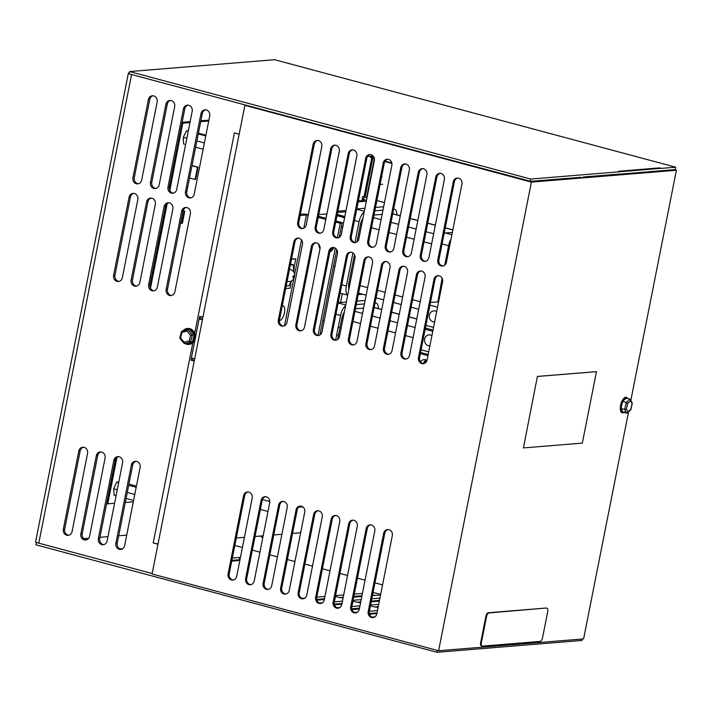 <?xml version="1.0" encoding="UTF-8"?>
<svg xmlns="http://www.w3.org/2000/svg" width="712" height="712" viewBox="0 0 712 712"><rect width="100%" height="100%" fill="white"/><g stroke="black" fill="none" stroke-linecap="round" stroke-linejoin="round"><path stroke-width="1.07" d="M205.608 109.835A5.029 4.477 -94.7 0 0 202.315 113.555L186.829 191.661A5.029 4.477 -94.7 0 0 190.941 197.838M185.476 191.768L185.476 191.768A5.029 4.477 -94.7 0 0 190.264 197.954A5.029 4.477 -94.7 0 0 194.234 194.118L209.72 116.02A5.029 4.477 -94.7 0 0 206.302 109.96A5.029 4.477 -94.7 0 0 204.931 109.835A5.029 4.477 -94.7 0 0 200.962 113.671L185.476 191.768L186.829 191.661M186.277 207.468A5.029 4.477 -94.7 0 0 182.984 211.188L167.498 289.295A5.029 4.477 -94.7 0 0 171.601 295.471M166.145 289.401L166.145 289.401A5.029 4.477 -94.7 0 0 170.933 295.587A5.029 4.477 -94.7 0 0 174.903 291.751L190.38 213.653A5.029 4.477 -94.7 0 0 186.971 207.593A5.029 4.477 -94.7 0 0 185.592 207.468A5.029 4.477 -94.7 0 0 181.622 211.304L166.145 289.401L167.498 289.295M300.66 532.754L292.534 533.413M281.908 534.285L273.791 534.943M263.164 535.816L255.038 536.483M244.412 537.346L236.295 538.014M298.577 507.184L302.733 506.837M358.189 201.852L366.306 201.193M373.15 156.061L367.499 156.524M194.296 360.779A6.008 0.828 -168.8 0 1 190.958 360.174L199.618 316.431A6.008 0.828 11.2 0 0 202.965 317.045M192.89 342.597L153.214 542.971A6.008 0.828 11.2 0 0 158.037 543.941M358.376 200.926L363.788 200.481L362.15 199.574L363.877 199.556A6.008 0.828 -168.8 0 1 366.457 200.437M190.958 360.174L194.394 360.299M153.214 542.971L157.975 544.244M152.172 573.534L38.786 543.149L131.578 74.52M239.17 134.185L234.408 132.913L194.732 333.287M136.695 461.429A5.029 4.477 -94.7 0 0 135.316 461.305A5.029 4.477 -94.7 0 0 131.346 465.141L115.887 543.247A5.029 4.477 -94.7 0 0 120.675 549.424A5.029 4.477 -94.7 0 0 124.645 545.597L140.104 467.49A5.029 4.477 -94.7 0 0 136.695 461.429M151.923 198.203A5.029 4.477 -94.7 0 0 150.552 198.07A5.029 4.477 -94.7 0 0 146.583 201.905L131.115 280.012A5.029 4.477 -94.7 0 0 135.903 286.197A5.029 4.477 -94.7 0 0 139.872 282.361L155.341 204.255A5.029 4.477 -94.7 0 0 151.923 198.203M148.63 284.711A5.029 4.477 -94.7 0 0 153.418 290.888A5.029 4.477 -94.7 0 0 157.388 287.052L172.856 208.945A5.029 4.477 -94.7 0 0 169.438 202.893A5.029 4.477 -94.7 0 0 168.068 202.769A5.029 4.477 -94.7 0 0 164.098 206.605L148.63 284.711L149.983 284.595A5.029 4.477 -94.7 0 0 154.095 290.772M119.18 456.739A5.029 4.477 -94.7 0 0 117.8 456.614A5.029 4.477 -94.7 0 0 113.831 460.45L98.372 538.557A5.029 4.477 -94.7 0 0 103.16 544.733A5.029 4.477 -94.7 0 0 107.129 540.898L122.589 462.791A5.029 4.477 -94.7 0 0 119.18 456.739M153.739 95.88A5.029 4.477 -94.7 0 0 152.368 95.755A5.029 4.477 -94.7 0 0 148.399 99.591L132.93 177.697A5.029 4.477 -94.7 0 0 137.719 183.874A5.029 4.477 -94.7 0 0 141.688 180.038L157.156 101.932A5.029 4.477 -94.7 0 0 153.739 95.88M188.769 105.26A5.029 4.477 -94.7 0 0 187.398 105.136A5.029 4.477 -94.7 0 0 183.429 108.972L167.961 187.078A5.029 4.477 -94.7 0 0 172.749 193.255A5.029 4.477 -94.7 0 0 176.718 189.419L192.187 111.312A5.029 4.477 -94.7 0 0 188.769 105.26M171.254 100.57A5.029 4.477 -94.7 0 0 169.883 100.436A5.029 4.477 -94.7 0 0 165.914 104.272L150.446 182.379A5.029 4.477 -94.7 0 0 155.234 188.564A5.029 4.477 -94.7 0 0 159.203 184.728L174.671 106.622A5.029 4.477 -94.7 0 0 171.254 100.57M101.665 452.049A5.029 4.477 -94.7 0 0 100.285 451.915A5.029 4.477 -94.7 0 0 96.316 455.751L80.856 533.858A5.029 4.477 -94.7 0 0 85.645 540.043A5.029 4.477 -94.7 0 0 89.614 536.207L105.073 458.101A5.029 4.477 -94.7 0 0 101.665 452.049M63.341 529.167A5.029 4.477 -94.7 0 0 68.129 535.344A5.029 4.477 -94.7 0 0 72.099 531.508L87.558 453.402A5.029 4.477 -94.7 0 0 84.15 447.35A5.029 4.477 -94.7 0 0 82.77 447.225A5.029 4.477 -94.7 0 0 78.801 451.061L63.341 529.167L64.694 529.052A5.029 4.477 -94.7 0 0 68.797 535.237M113.6 275.33A5.029 4.477 -94.7 0 0 118.388 281.507A5.029 4.477 -94.7 0 0 122.357 277.671L137.825 199.565A5.029 4.477 -94.7 0 0 134.408 193.513A5.029 4.477 -94.7 0 0 133.037 193.388A5.029 4.477 -94.7 0 0 129.068 197.224L113.6 275.33L114.952 275.215A5.029 4.477 -94.7 0 0 119.055 281.391M201.006 316.715L200.579 318.869M192.774 358.296L192.418 360.05M370.73 156.257L370.507 157.397L374.307 158.625L366.573 197.678L362.773 196.45L362.15 199.574M294.955 561.563L287.363 559.525M277.44 556.864L269.848 554.835M259.925 552.174L252.333 550.145M242.409 547.483L234.818 545.445M260.628 536.02A5.029 4.477 -94.7 0 0 262.826 537.524M133.714 193.388A5.029 4.477 -94.7 0 0 130.421 197.108L114.952 275.215M83.455 447.225A5.029 4.477 -94.7 0 0 80.153 450.945L64.694 529.052M100.971 451.924A5.029 4.477 -94.7 0 0 97.669 455.644L82.209 533.751A5.029 4.477 -94.7 0 0 86.312 539.927M170.569 100.445A5.029 4.477 -94.7 0 0 167.267 104.166L151.798 182.272A5.029 4.477 -94.7 0 0 155.91 188.449M188.075 105.136A5.029 4.477 -94.7 0 0 184.782 108.856L169.314 186.962A5.029 4.477 -94.7 0 0 173.425 193.139M153.044 95.755A5.029 4.477 -94.7 0 0 149.751 99.475L134.283 177.582A5.029 4.477 -94.7 0 0 138.395 183.758M118.486 456.614A5.029 4.477 -94.7 0 0 115.184 460.335L99.724 538.441A5.029 4.477 -94.7 0 0 103.827 544.618M168.744 202.769A5.029 4.477 -94.7 0 0 165.451 206.489L149.983 284.595M151.229 198.078A5.029 4.477 -94.7 0 0 147.936 201.799L132.468 279.905A5.029 4.477 -94.7 0 0 136.579 286.082M136.001 461.305A5.029 4.477 -94.7 0 0 132.699 465.025L117.24 543.131A5.029 4.477 -94.7 0 0 121.343 549.317M372.082 156.15L371.86 157.281L370.507 157.397M374.183 157.93A6.008 0.828 -168.8 0 0 373.15 157.628L371.86 157.281M371.798 157.744L363.503 199.458M261.98 535.913A5.029 4.477 -94.7 0 0 262.959 536.83M129.175 73.719A6.008 0.828 -168.8 0 1 128.391 73.122A6.008 0.828 -168.8 0 1 129.05 72.882L129.344 72.864M128.391 73.122L35.6 541.761A6.008 0.828 11.2 0 0 38.786 543.149M384.48 202.564L376.897 200.535M384.827 161.535L391.894 163.431M391.787 162.923L385.067 161.126M182.806 331.009A8.037 7.165 85.3 0 1 186.482 328.597A8.037 7.165 85.3 0 1 195.195 338.307A8.037 7.165 85.3 0 1 189.89 344.27A8.037 7.165 85.3 0 1 184.809 343.442M192.463 341.751L184.319 343.487L192.463 341.751L194.269 334.871L189.81 329.567L187.932 329.718L192.382 335.023L190.629 335.37L189.169 340.923L184.123 342.205L180.528 337.924L181.987 332.362L187.034 331.089L187.932 329.718L181.524 331.418L179.744 338.173L184.141 343.407L184.123 342.205M194.269 334.871L192.382 335.023L190.576 341.902L189.169 340.923M187.843 329.736L181.667 331.294L181.987 332.362M179.86 338.182L180.528 337.924M198.425 133.189L205.91 135.191M188.315 130.848L186.508 130.768L188.244 131.23M198.274 133.918L205.768 135.93M185.618 144.492L183.554 143.94L183.313 137.282L186.508 130.768M183.313 137.282L186.856 138.235M196.886 140.923L204.38 142.925M195.649 147.179L203.143 149.191M623.837 412.399A8.037 3.462 -75 0 1 623.757 412.462A8.037 3.462 -75 0 1 620.268 408.181A8.037 3.462 -75 0 1 623.988 398.177A8.037 3.462 -75 0 1 627.512 398.417L627.566 398.515M622.617 401.47L626.266 402.44L629.8 399.112L626.151 398.133L622.617 401.47L621.015 408.483L622.947 412.168L626.596 413.138L624.664 409.453L626.4 409.097L627.69 403.437L630.538 400.749L632.096 403.722L630.805 409.382L626.596 413.138M621.015 408.483L624.664 409.453L626.266 402.44L627.69 403.437M630.129 409.809L630.805 409.382L630.129 409.809M631.731 402.796L632.096 403.722L631.731 402.796M630.538 400.749L629.8 399.112L630.423 399.637L632.256 403.143M345.765 211.775L337.648 212.443M346.014 210.53L337.897 211.197M337.123 215.104L344.706 217.133M344.83 216.537L337.239 214.499M208.901 120.132L200.882 120.782M190.14 121.663L182.121 122.322M169.803 190.558L182.806 123.025L189.979 122.437L182.806 123.025L169.554 189.979L182.806 123.025L182.014 122.811M200.722 121.565L208.75 120.906L200.722 121.565M116.537 457.745L107.414 503.793L106.622 503.58M114.561 503.331L107.414 503.793L116.528 457.754M150.223 287.603L166.795 203.908L150.223 287.612M423.515 363.627A5.224 4.664 85.3 0 1 426.31 359.996M424.37 363.449A4.352 3.88 85.3 0 1 426.888 360.699L425.144 363.022M537.4 376.417L523.418 447.928L537.4 376.417L596.478 371.646L582.327 443.113L523.418 447.928M537.569 376.461L596.478 371.646M333.51 266.163L334.925 266.546M342.695 227.297L341.279 226.914M342.784 226.843L341.368 226.46M383.652 206.756L375.527 207.423M364.9 208.296L356.783 208.954M444.724 265.211L446.958 253.917L448.044 254.166M448.622 251.238L447.537 250.989L448.578 245.711A10.048 4.334 -75 0 1 451.025 239.107M448.693 250.891L447.537 250.989L446.958 253.917M437.889 301.861L441.93 279.3L442.544 279.451M438.637 301.657L437.453 301.897M364.143 212.123A10.048 4.334 105 0 0 359.079 221.726L354.968 242.481M352.912 252.893L346.361 285.975A10.048 4.334 105 0 0 347.723 295.053M358.269 294.608L362.675 294.243M396.922 214.873A10.048 4.334 105 0 0 394.599 209.337A10.048 4.334 105 0 0 393.932 209.275L393.603 209.301M382.976 210.174L374.85 210.832M452.343 232.432L445.409 233.002A10.048 4.334 105 0 0 444.155 233.438M374.022 215.033L382.139 214.374M361.571 225.125L360.352 224.796A9.042 3.898 -75 0 1 362.933 218.246M354.451 254.602L348.898 282.62A9.042 3.898 105 0 0 348.933 288.956M360.352 224.796L356.97 241.875M133.313 501.8L125.294 502.458M107.77 503.891L116.982 457.353M150.472 288.191L167.24 203.507M183.162 123.123L189.962 122.562M200.704 121.69L208.723 121.031M183.1 210.699L184.782 211.153L182.37 223.31L181.782 223.363L184.194 211.197L183.046 210.894M180.625 223.052L181.782 223.363M192.009 165.549L198.096 167.178L195.666 179.424L195.079 179.477L197.509 167.222L191.973 165.736M189.543 177.991L195.079 179.477M184.194 211.197L184.782 211.153M197.509 167.222L198.096 167.178M340.567 302.493L342.303 293.7M343.54 223.034L335.948 221.005M326.025 218.344L318.433 216.306M318.78 214.597L326.897 213.929M344.59 217.739L336.998 215.709M282.29 305.715L282.495 305.706A7.636 3.293 -75 0 1 283.002 305.742A7.636 3.293 -75 0 1 284.471 312.844A7.636 3.293 -75 0 1 279.558 320.542L279.38 320.56M294.118 266.617A10.048 4.334 -75 0 1 293.753 271.352A10.048 4.334 -75 0 1 293.691 271.646M303.819 228.152L306.427 214.997L300.153 215.505M306.427 214.997A5.029 0.694 -168.8 0 1 308.225 215.069M318.344 216.76L325.936 218.798M335.859 221.45L342.036 223.105L340.22 223.256L335.744 222.055M300.402 214.259L302.475 214.09A10.048 1.38 -168.8 0 1 308.332 214.535M325.811 219.394L318.228 217.365M318.015 335.397L335.299 248.132M337.355 237.763L340.22 223.256M319.884 334.969L336.776 249.645M339.215 237.336L342.036 223.105M546.558 608.155A3.613 1.558 105 0 0 546.335 608.057A3.613 1.558 105 0 0 546.095 608.03L488.183 612.765A3.613 1.558 105 0 0 485.86 616.414L480.68 642.58A3.613 1.558 105 0 0 481.374 645.944A3.613 1.558 105 0 0 481.615 645.962M546.798 608.226A3.613 1.558 -75 0 1 547.038 608.244A3.613 1.558 -75 0 1 547.733 611.599L542.553 637.765A3.613 1.558 -75 0 1 540.23 641.414L482.309 646.149A3.613 1.558 -75 0 1 482.068 646.131A3.613 1.558 -75 0 1 481.374 642.767L486.554 616.601A3.613 1.558 -75 0 1 488.886 612.952L546.095 608.03M324.227 320.569L322.812 320.195M324.138 321.023L322.723 320.64M365.096 300.491L356.97 301.149M346.344 302.022L338.227 302.68M336.651 334.987L338.378 334.845A3.818 1.647 105 0 0 338.565 334.809A3.818 1.647 -75 0 1 338.414 334.854L336.651 334.987L338.12 327.565L339.882 327.431A3.818 1.647 -75 0 1 340.024 327.431L337.639 339.508M355.466 308.759L363.583 308.1M378.401 308.616A10.048 4.334 105 0 0 376.07 303.072A10.048 4.334 105 0 0 375.402 303.009L375.037 303.045M364.411 303.908L356.294 304.576M345.578 305.893A10.048 4.334 105 0 0 340.558 315.469L338.156 327.573M336.687 334.996L335.672 340.113M343.015 318.851L341.796 318.522A9.042 3.898 -75 0 1 344.377 311.972M341.796 318.522L340.024 327.431M420.552 361.856A5.545 4.948 85.3 0 1 424.13 359.631A5.545 4.948 85.3 0 1 425.651 359.765A5.545 4.948 85.3 0 1 426.995 360.37M429.879 345.916A5.545 4.948 85.3 0 1 428.419 345.774A5.545 4.948 85.3 0 1 424.655 339.09A5.545 4.948 85.3 0 1 429.033 334.854A5.545 4.948 85.3 0 1 430.555 334.996A5.545 4.948 85.3 0 1 431.917 335.601M434.623 321.931A5.545 4.948 85.3 0 1 433.172 321.788A5.545 4.948 85.3 0 1 429.398 315.105A5.545 4.948 85.3 0 1 433.786 310.868A5.545 4.948 85.3 0 1 435.299 311.01A5.545 4.948 85.3 0 1 436.67 311.616M427.939 355.688L420.356 353.65M432.771 331.276L425.189 329.247M421.112 349.823L428.695 351.862M425.945 325.42L433.528 327.449M437.542 307.183L429.959 305.154M430.493 302.466L438.61 301.799M420.587 352.467L428.179 354.496M425.42 328.054L433.012 330.083M128.925 484.098L136.419 486.1M118.806 481.908L116.768 482.077L118.673 482.594M128.694 485.281L136.188 487.284M116.065 495.757L114.169 495.249L113.698 488.815L116.768 482.077M113.698 488.815L117.249 489.767M127.27 492.455L134.764 494.457M126.086 498.444L133.58 500.447M291.493 259.257L295.88 258.892L291.564 258.883M290.63 284.23L291.252 281.08M290.852 284.284L290.078 288.182L285.69 288.547M295.88 258.892L293.54 269.528M286.197 285.975L289.028 285.743L291.128 281.142M293.7 271.797L293.193 264.704L290.363 264.935M293.193 264.704L290.549 263.992M320.008 248.728A8.322 7.423 85.3 0 1 318.843 244.367M333.732 247.536A8.322 7.423 85.3 0 1 329.807 252.012M333.189 247.527A8.322 7.423 85.3 0 1 329.87 251.728M318.923 244.465L320.053 248.363M320.071 248.043A6.283 5.598 85.3 0 1 319.305 246.299A6.283 5.598 85.3 0 1 319.047 244.634M583.315 177.012L619.565 174.048M630.832 400.42L676.4 170.266L531.392 182.112L438.601 650.75L583.609 638.904L628.554 411.883M619.938 174.12L674.228 169.679L676.4 170.266M531.392 182.112L244.883 105.331L152.083 573.97L438.601 650.75M433.946 279.433A4.957 4.414 85.3 0 1 437.853 275.66A4.957 4.414 85.3 0 1 442.579 281.756L427.093 359.952A4.957 4.414 85.3 0 1 423.177 363.734A4.957 4.414 85.3 0 1 418.46 357.638L433.946 279.433L435.068 279.344L419.582 357.54A4.957 4.414 -94.7 0 0 423.738 363.645M331.125 519.235A4.957 4.414 85.3 0 1 335.041 515.452A4.957 4.414 85.3 0 1 339.766 521.549L324.28 599.753A4.957 4.414 85.3 0 1 320.364 603.536A4.957 4.414 85.3 0 1 315.647 597.439L331.125 519.235L332.255 519.146L316.769 597.341A4.957 4.414 -94.7 0 0 320.925 603.447M366.155 528.624A4.957 4.414 85.3 0 1 370.071 524.842A4.957 4.414 85.3 0 1 374.797 530.938L359.311 609.134A4.957 4.414 85.3 0 1 355.395 612.916A4.957 4.414 85.3 0 1 350.678 606.82L366.155 528.624L367.285 528.535L351.799 606.731A4.957 4.414 -94.7 0 0 355.955 612.836M296.094 509.854A4.957 4.414 85.3 0 1 300.01 506.072A4.957 4.414 85.3 0 1 304.736 512.168L289.25 590.364A4.957 4.414 85.3 0 1 285.334 594.146A4.957 4.414 85.3 0 1 280.617 588.05L296.094 509.854L297.224 509.756L281.738 587.961A4.957 4.414 -94.7 0 0 285.895 594.057M243.548 495.766A4.957 4.414 85.3 0 1 247.465 491.992A4.957 4.414 85.3 0 1 252.19 498.089L236.704 576.284A4.957 4.414 85.3 0 1 232.788 580.066A4.957 4.414 85.3 0 1 228.071 573.97L243.548 495.766L244.679 495.677L229.193 573.872A4.957 4.414 -94.7 0 0 233.349 579.977M435.762 177.11A4.957 4.414 85.3 0 1 439.678 173.328A4.957 4.414 85.3 0 1 444.395 179.424L428.909 257.619A4.957 4.414 85.3 0 1 425.002 261.402A4.957 4.414 85.3 0 1 420.276 255.305L435.762 177.11L436.883 177.021L421.397 255.216A4.957 4.414 -94.7 0 0 425.553 261.322M400.731 167.72A4.957 4.414 85.3 0 1 404.647 163.947A4.957 4.414 85.3 0 1 409.364 170.035L393.878 248.239A4.957 4.414 85.3 0 1 389.971 252.021A4.957 4.414 85.3 0 1 385.245 245.925L400.731 167.72L401.853 167.631L386.367 245.827A4.957 4.414 -94.7 0 0 390.523 251.932M383.216 163.03A4.957 4.414 85.3 0 1 387.132 159.248A4.957 4.414 85.3 0 1 391.849 165.344L376.363 243.54A4.957 4.414 85.3 0 1 372.456 247.322A4.957 4.414 85.3 0 1 367.73 241.226L383.216 163.03L384.338 162.941L368.852 241.137A4.957 4.414 -94.7 0 0 373.008 247.242M365.701 158.34A4.957 4.414 85.3 0 1 369.617 154.557A4.957 4.414 85.3 0 1 374.334 160.654L358.857 238.849A4.957 4.414 85.3 0 1 354.941 242.632A4.957 4.414 85.3 0 1 350.215 236.535L365.701 158.34L366.822 158.242L351.336 236.446A4.957 4.414 -94.7 0 0 355.493 242.543M313.155 144.26A4.957 4.414 85.3 0 1 317.071 140.478A4.957 4.414 85.3 0 1 321.788 146.574L306.311 224.77A4.957 4.414 85.3 0 1 302.395 228.552A4.957 4.414 85.3 0 1 297.669 222.456L313.155 144.26L314.277 144.162L298.791 222.358A4.957 4.414 -94.7 0 0 302.947 228.463M261.064 500.465A4.957 4.414 85.3 0 1 264.98 496.682A4.957 4.414 85.3 0 1 269.706 502.779L254.22 580.974A4.957 4.414 85.3 0 1 250.304 584.757A4.957 4.414 85.3 0 1 245.587 578.66L261.064 500.465L262.194 500.376L246.708 578.571A4.957 4.414 -94.7 0 0 250.864 584.668M330.671 148.95A4.957 4.414 85.3 0 1 334.587 145.168A4.957 4.414 85.3 0 1 339.304 151.264L323.827 229.46A4.957 4.414 85.3 0 1 319.911 233.242A4.957 4.414 85.3 0 1 315.185 227.146L330.671 148.95L331.792 148.861L316.306 227.057A4.957 4.414 -94.7 0 0 320.462 233.153M383.67 533.315A4.957 4.414 85.3 0 1 387.586 529.541A4.957 4.414 85.3 0 1 392.312 535.638L376.826 613.833A4.957 4.414 85.3 0 1 372.91 617.615A4.957 4.414 85.3 0 1 368.193 611.519L383.67 533.315L384.8 533.226L369.314 611.421A4.957 4.414 -94.7 0 0 373.471 617.527M278.579 505.155A4.957 4.414 85.3 0 1 282.495 501.373A4.957 4.414 85.3 0 1 287.221 507.469L271.735 585.673A4.957 4.414 85.3 0 1 267.819 589.447A4.957 4.414 85.3 0 1 263.102 583.351L278.579 505.155L279.709 505.066L264.223 583.262A4.957 4.414 -94.7 0 0 268.38 589.367M348.64 523.934A4.957 4.414 85.3 0 1 352.556 520.152A4.957 4.414 85.3 0 1 357.282 526.248L341.796 604.443A4.957 4.414 85.3 0 1 337.88 608.226A4.957 4.414 85.3 0 1 333.163 602.13L348.64 523.934L349.77 523.836L334.284 602.041A4.957 4.414 -94.7 0 0 338.44 608.137M313.609 514.545A4.957 4.414 85.3 0 1 317.525 510.762A4.957 4.414 85.3 0 1 322.251 516.859L306.765 595.054A4.957 4.414 85.3 0 1 302.849 598.837A4.957 4.414 85.3 0 1 298.132 592.74L313.609 514.545L314.74 514.456L299.254 592.651A4.957 4.414 -94.7 0 0 303.41 598.748M453.277 181.809A4.957 4.414 85.3 0 1 457.193 178.027A4.957 4.414 85.3 0 1 461.91 184.123L446.424 262.319A4.957 4.414 85.3 0 1 442.517 266.101A4.957 4.414 85.3 0 1 437.791 260.005L453.277 181.809L454.398 181.711L438.912 259.907A4.957 4.414 -94.7 0 0 443.069 266.012M418.247 172.42A4.957 4.414 85.3 0 1 422.163 168.637A4.957 4.414 85.3 0 1 426.88 174.734L411.394 252.929A4.957 4.414 85.3 0 1 407.487 256.712A4.957 4.414 85.3 0 1 402.761 250.615L418.247 172.42L419.368 172.322L403.882 250.526A4.957 4.414 -94.7 0 0 408.038 256.623M332.7 231.845L348.186 153.641A4.957 4.414 85.3 0 1 352.102 149.858A4.957 4.414 85.3 0 1 356.819 155.955L341.342 234.159A4.957 4.414 85.3 0 1 337.426 237.933A4.957 4.414 85.3 0 1 332.7 231.845L333.821 231.747A4.957 4.414 -94.7 0 0 337.978 237.852M398.916 270.053A4.957 4.414 85.3 0 1 402.823 266.27A4.957 4.414 85.3 0 1 407.549 272.367L392.063 350.562A4.957 4.414 85.3 0 1 388.147 354.345A4.957 4.414 85.3 0 1 383.43 348.248L398.916 270.053L400.037 269.955L384.551 348.159A4.957 4.414 -94.7 0 0 388.707 354.256M363.885 260.663A4.957 4.414 85.3 0 1 367.801 256.881A4.957 4.414 85.3 0 1 372.518 262.977L357.032 341.173A4.957 4.414 85.3 0 1 353.116 344.955A4.957 4.414 85.3 0 1 348.399 338.859L363.885 260.663L365.007 260.574L349.521 338.77A4.957 4.414 -94.7 0 0 353.677 344.866M328.855 251.274A4.957 4.414 85.3 0 1 332.771 247.491A4.957 4.414 85.3 0 1 337.488 253.588L322.002 331.792A4.957 4.414 85.3 0 1 318.095 335.566A4.957 4.414 85.3 0 1 313.369 329.478L328.855 251.274L329.976 251.185L314.49 329.38A4.957 4.414 -94.7 0 0 318.647 335.486M381.401 265.353A4.957 4.414 85.3 0 1 385.317 261.58A4.957 4.414 85.3 0 1 390.034 267.668L374.548 345.872A4.957 4.414 85.3 0 1 370.632 349.654A4.957 4.414 85.3 0 1 365.915 343.558L381.401 265.353L382.522 265.264L367.036 343.46A4.957 4.414 -94.7 0 0 371.192 349.565M416.431 274.743A4.957 4.414 85.3 0 1 420.338 270.96A4.957 4.414 85.3 0 1 425.064 277.057L409.578 355.252A4.957 4.414 85.3 0 1 405.662 359.035A4.957 4.414 85.3 0 1 400.945 352.938L416.431 274.743L417.552 274.654L402.066 352.849A4.957 4.414 -94.7 0 0 406.223 358.955M346.37 255.973A4.957 4.414 85.3 0 1 350.286 252.19A4.957 4.414 85.3 0 1 355.003 258.287L339.517 336.482A4.957 4.414 85.3 0 1 335.601 340.265A4.957 4.414 85.3 0 1 330.884 334.168L346.37 255.973L347.492 255.875L332.006 334.079A4.957 4.414 -94.7 0 0 336.162 340.176M293.825 241.893A4.957 4.414 85.3 0 1 297.741 238.111A4.957 4.414 85.3 0 1 302.458 244.207L286.972 322.403A4.957 4.414 85.3 0 1 283.065 326.185A4.957 4.414 85.3 0 1 278.339 320.089L293.825 241.893L294.946 241.795L279.46 319.991A4.957 4.414 -94.7 0 0 283.616 326.096M311.34 246.583A4.957 4.414 85.3 0 1 315.256 242.801A4.957 4.414 85.3 0 1 319.973 248.897L304.487 327.093A4.957 4.414 85.3 0 1 300.58 330.875A4.957 4.414 85.3 0 1 295.854 324.779L311.34 246.583L312.461 246.494L296.975 324.69A4.957 4.414 -94.7 0 0 301.132 330.786M675.163 169.928L675.706 167.195L274.61 59.71L129.602 71.556L530.689 179.041L530.235 181.346L581.419 177.261M530.929 181.391L423.222 152.671M385.112 142.453L244.883 105.331M438.423 275.651A4.957 4.414 -94.7 0 0 435.068 279.344M335.61 515.452A4.957 4.414 -94.7 0 0 332.255 519.146M370.64 524.842A4.957 4.414 -94.7 0 0 367.285 528.535M300.58 506.063A4.957 4.414 -94.7 0 0 297.224 509.756M248.034 491.983A4.957 4.414 -94.7 0 0 244.679 495.677M440.238 173.328A4.957 4.414 -94.7 0 0 436.883 177.021M405.208 163.938A4.957 4.414 -94.7 0 0 401.853 167.631M387.693 159.248A4.957 4.414 -94.7 0 0 384.338 162.941M370.178 154.549A4.957 4.414 -94.7 0 0 366.822 158.242M317.632 140.469A4.957 4.414 -94.7 0 0 314.277 144.162M265.549 496.673A4.957 4.414 -94.7 0 0 262.194 500.376M335.147 145.159A4.957 4.414 -94.7 0 0 331.792 148.861M388.156 529.532A4.957 4.414 -94.7 0 0 384.8 533.226M283.065 501.373A4.957 4.414 -94.7 0 0 279.709 505.066M353.125 520.143A4.957 4.414 -94.7 0 0 349.77 523.836M318.095 510.753A4.957 4.414 -94.7 0 0 314.74 514.456M457.754 178.018A4.957 4.414 -94.7 0 0 454.398 181.711M422.723 168.628A4.957 4.414 -94.7 0 0 419.368 172.322M352.663 149.858A4.957 4.414 -94.7 0 0 349.307 153.552L333.821 231.747M403.392 266.261A4.957 4.414 -94.7 0 0 400.037 269.955M368.362 256.881A4.957 4.414 -94.7 0 0 365.007 260.574M333.332 247.491A4.957 4.414 -94.7 0 0 329.976 251.185M385.877 261.571A4.957 4.414 -94.7 0 0 382.522 265.264M420.908 270.96A4.957 4.414 -94.7 0 0 417.552 274.654M350.847 252.182A4.957 4.414 -94.7 0 0 347.492 255.875M298.301 238.102A4.957 4.414 -94.7 0 0 294.946 241.795M315.817 242.792A4.957 4.414 -94.7 0 0 312.461 246.494M191.403 357.922L194.688 358.803M202.422 319.75L199.138 318.869M199.209 318.495L202.502 319.377M660.905 170.773L674.362 169.714M582.283 639.011L581.998 640.444L436.99 652.29L437.355 650.421M661.395 168.29L620.419 171.708L618.773 171.272L659.748 167.845L661.386 168.361L675.706 167.195M530.689 179.041L620.419 171.708M129.602 71.556L129.139 73.861L530.235 181.346M620.437 171.636L618.79 171.191M341.991 603.464L334.266 604.096M377.022 612.854L369.297 613.486M379.487 600.403L371.361 601.07M360.735 601.934L357.184 602.227M359.507 608.164L351.781 608.796M378.25 606.633L374.699 606.918M324.476 598.774L316.751 599.406M375.046 595.392A4.957 0.685 11.2 0 0 372.563 595.027M361.972 595.713L353.846 596.371M343.22 597.243L339.668 597.528M239.988 559.721A4.957 0.685 11.2 0 0 239.437 559.73L231.872 560.353M436.99 652.29L35.894 544.805L36.348 542.5L152.172 573.543M232.326 558.048L239.891 557.425A4.957 0.685 -168.8 0 1 240.442 557.416M239.837 560.451L231.72 561.118M119.812 548.863L122.784 548.623M343.077 597.964A4.957 0.685 -168.8 0 1 335.397 596.398M335.557 595.597L343.682 594.938M354.309 594.066L362.426 593.408M373.017 592.722A4.957 0.685 -168.8 0 1 378.072 593.674A4.957 0.685 -168.8 0 1 380.591 594.787A4.957 0.685 -168.8 0 1 380.048 594.983L372.447 595.606M361.821 596.478L353.695 597.137M301.888 598.356L304.843 598.107M316.813 597.137L324.93 596.469M335.041 598.213A4.957 0.685 -168.8 0 1 335.281 598.489A4.957 0.685 -168.8 0 1 334.952 598.659M324.325 599.54L316.938 600.145M378.108 607.345A4.957 0.685 -168.8 0 1 370.427 605.787M370.587 604.986L378.713 604.328M336.918 607.736L339.873 607.496M351.844 606.517L359.96 605.859M370.071 607.603A4.957 0.685 -168.8 0 1 370.311 607.879A4.957 0.685 -168.8 0 1 369.982 608.048M359.355 608.929L351.968 609.525M360.592 602.655A4.957 0.685 -168.8 0 1 352.912 601.088M353.072 600.296L361.198 599.629M371.824 598.765L379.941 598.098M379.336 601.168L371.21 601.836M371.949 617.126L374.904 616.886M354.434 612.436L357.388 612.195M369.359 611.216L377.476 610.549M376.87 613.619L369.483 614.225M319.403 603.046L322.358 602.806M334.328 601.827L342.445 601.159M352.556 602.904A4.957 0.685 -168.8 0 1 352.796 603.189A4.957 0.685 -168.8 0 1 352.467 603.358M341.84 604.23L334.453 604.835M382.558 584.872L374.975 582.834M365.042 580.173L357.46 578.144M347.527 575.483L339.944 573.445M330.012 570.784L322.429 568.755M312.497 566.093L304.914 564.064M126.718 535.121L118.69 535.771M107.966 536.652L99.947 537.302M88.751 538.219L83.633 538.637M362.524 199.672L362.337 200.597M117.24 543.131L115.887 543.247M131.346 465.141L132.699 465.025M132.468 279.905L131.115 280.012M146.583 201.905L147.936 201.799M164.098 206.605L165.451 206.489M99.724 538.441L98.372 538.557M113.831 460.45L115.184 460.335M134.283 177.582L132.93 177.697M148.399 99.591L149.751 99.475M169.314 186.962L167.961 187.078M183.429 108.972L184.782 108.856M151.798 182.272L150.446 182.379M165.914 104.272L167.267 104.166M82.209 533.751L80.856 533.858M96.316 455.751L97.669 455.644M78.801 451.061L80.153 450.945M129.068 197.224L130.421 197.108M200.962 113.671L202.315 113.555M181.622 211.304L182.984 211.188M372.776 158.046L365.042 197.099M194.225 335.014A7.138 6.364 85.3 0 1 194.234 338.111A7.138 6.364 85.3 0 1 192.498 341.6M192.32 341.787A7.138 6.364 85.3 0 1 189.517 343.407A7.138 6.364 85.3 0 1 186.339 343.3M184.185 330.662A7.138 6.364 85.3 0 1 186.491 329.487A7.138 6.364 85.3 0 1 189.623 329.576M189.908 329.683A7.138 6.364 85.3 0 1 194.171 334.756M187.034 331.089L190.629 335.37M622.697 401.39A7.138 3.079 -75 0 1 624.362 399.04A7.138 3.079 -75 0 1 626.079 398.204M622.911 412.088A7.138 3.079 -75 0 1 621.06 408.563M621.051 408.332A7.138 3.079 -75 0 1 622.591 401.621M627.957 412.07L626.4 409.097M289.383 269.91A6.15 2.652 -75 0 1 290.665 269.608C293.833 270.996 295.115 273.292 294.51 276.478C292.623 282.228 290.425 281.454 287.488 281.48A6.15 2.652 -75 0 1 287.123 281.311M293.967 276.674C293.371 278 293.033 278.027 292.952 276.763C293.549 275.437 293.887 275.402 293.967 276.674M359.079 221.726L354.496 220.498M356.73 209.23L364.313 211.268M346.361 285.975L341.778 284.747M441.93 279.3L442.134 278.285M451.889 234.738L445.409 233.002M448.578 245.711L442.072 243.967M452.832 229.967L445.249 227.938M435.317 225.277L427.734 223.239M417.802 220.578L410.219 218.548M400.286 215.887L392.704 213.858M433.635 233.758L426.052 231.72M416.12 229.068L408.537 227.03M398.604 224.369L391.022 222.34M381.089 219.679L373.506 217.641M431.632 243.896L424.041 241.866M414.117 239.205L406.525 237.176M396.602 234.515L389.01 232.477M379.087 229.816L371.495 227.787M348.898 282.62L350.126 282.94M360.05 285.601L367.641 287.639M377.565 290.3L385.147 292.329M395.08 294.99L402.663 297.02M412.595 299.681L420.178 301.719M284.488 325.785L293.887 278.339M294.635 274.565L301.496 239.891M481.374 642.767L480.68 642.58M486.554 616.601L485.86 616.414M488.886 612.952L488.183 612.765M415.078 327.484L407.495 325.455M397.563 322.794L389.98 320.756M380.048 318.095L372.465 316.066M362.533 313.405L354.95 311.375M374.138 307.584L381.73 309.613M391.653 312.274L399.245 314.312M409.169 316.965L416.76 319.003M345.756 304.994L338.164 302.965M340.558 315.469L335.939 314.232M413.076 337.63L405.484 335.592M395.56 332.931L387.969 330.902M378.045 328.241L370.454 326.203M360.53 323.542L352.938 321.512M419.582 357.54L418.46 357.638M316.769 597.341L315.647 597.439M351.799 606.731L350.678 606.82M281.738 587.961L280.617 588.05M229.193 573.872L228.071 573.97M421.397 255.216L420.276 255.305M386.367 245.827L385.245 245.925M368.852 241.137L367.73 241.226M351.336 236.446L350.215 236.535M298.791 222.358L297.669 222.456M246.708 578.571L245.587 578.66M316.306 227.057L315.185 227.146M369.314 611.421L368.193 611.519M264.223 583.262L263.102 583.351M334.284 602.041L333.163 602.13M299.254 592.651L298.132 592.74M438.912 259.907L437.791 260.005M403.882 250.526L402.761 250.615M349.307 153.552L348.186 153.641M384.551 348.159L383.43 348.248M349.521 338.77L348.399 338.859M314.49 329.38L313.369 329.478M367.036 343.46L365.915 343.558M402.066 352.849L400.945 352.938M332.006 334.079L330.884 334.168M279.46 319.991L278.339 320.089M296.975 324.69L295.854 324.779M239.891 557.425L239.437 559.73M262.417 499.557L269.803 501.542M260.396 509.418L267.988 511.456M380.066 184.497L382.629 184.283M381.543 177.074L382.041 177.03M623.757 412.462L624.522 411.856M627.512 412.871L630.796 409.774M630.868 409.658L632.292 403.41M347.705 295.151L340.113 293.122M394.599 209.337L393.647 209.079M452.85 229.86L445.267 227.831M435.335 225.17L427.752 223.141M417.819 220.48L410.237 218.442M400.304 215.78L392.721 213.751M418.692 309.257L411.1 307.219M401.176 304.558L393.585 302.529M383.661 299.868L376.07 297.83M366.146 295.168L358.554 293.139M546.335 608.057L547.038 608.244M481.374 645.944L482.068 646.131M416.778 318.896L409.195 316.867M399.263 314.206L391.68 312.168M381.748 309.515L374.165 307.477M376.07 303.072L375.091 302.805"/></g></svg>

